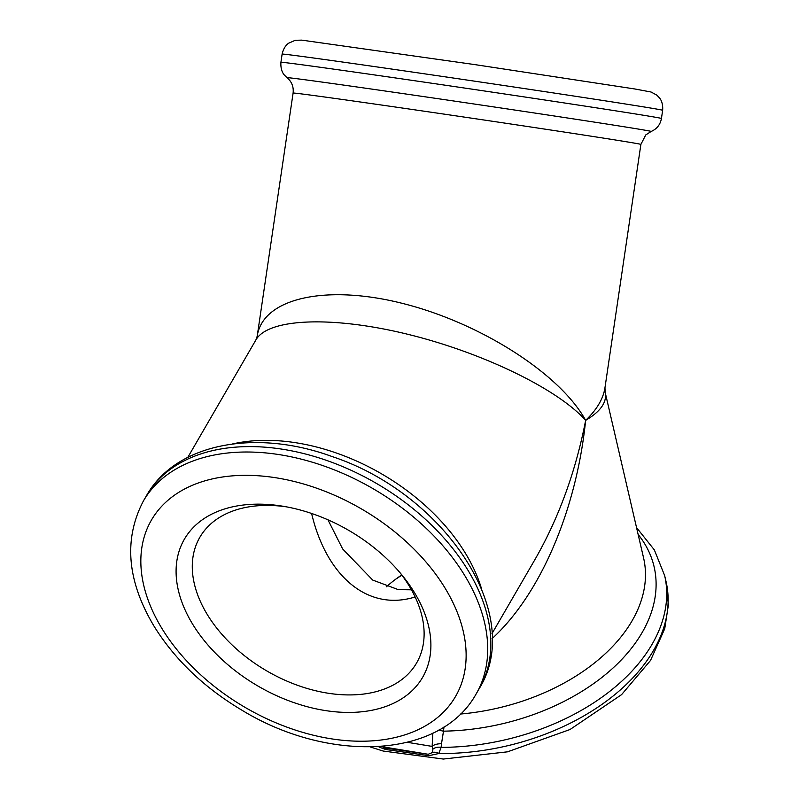 <?xml version="1.0" encoding="UTF-8"?>
<svg xmlns="http://www.w3.org/2000/svg" width="799" height="799" viewBox="0 0 799 799"><rect width="100%" height="100%" fill="white"/><g stroke="black" fill="none" stroke-linecap="round" stroke-linejoin="round"><path stroke-width="1.2" d="M492.094 638.611C540.334 594.426 576.439 510.201 585.647 420.354C575.689 471.63 558.751 518.082 534.851 559.729L534.511 560.309M255.91 339.925L255.96 339.845C268.304 318.242 332.394 315.825 407.23 334.152C482.037 352.369 557.622 388.883 585.647 420.354C560.269 374.092 481.318 323.445 403.894 303.76C326.401 283.795 262.681 297.917 257.178 336.279L255.91 339.925M585.647 420.354C600.678 411.455 607.18 402.087 605.163 392.279L604.963 387.735C603.255 398.801 596.813 409.667 585.647 420.354M311.6 513.457C326.751 577.567 368.858 611.535 415.13 596.963M438.941 729.996A8.27 2.097 -165.3 0 0 443.495 731.165L443.974 726.98M432.828 733.192L432.139 746.396A8.27 3.685 175.8 0 1 441.497 743.769L443.495 731.165A184.05 118.622 -13.1 0 0 619.415 661.872A184.05 118.622 -13.1 0 0 638.121 534.421M407.35 742.321L432.139 746.396L432.838 749.232A8.27 5.693 -174 0 1 441.118 747.385L441.497 743.769M432.838 749.232L432.619 752.468A8.27 5.523 -139.3 0 1 438.761 753.537L441.118 747.385A192.329 123.955 -13.1 0 0 664.658 575.61L654.351 549.912L636.543 527.6M432.619 752.468L428.214 754.276A8.27 1.478 -81.7 0 1 428.803 755.704L438.761 753.537A192.329 123.955 -13.1 0 0 666.086 581.772L664.658 575.61M380.773 746.486L428.214 754.276L383.091 747.754A8.27 4.894 -81.9 0 1 385.508 749.442L428.803 755.704M379.116 747.095L385.508 749.442M395.565 579.305A137.688 88.739 166.9 0 1 401.927 575.2M178.327 590.191A137.688 90.097 -149.9 0 0 357.233 712.159A137.688 90.097 -149.9 0 0 402.297 575.46A137.688 90.097 -149.9 0 0 282.906 506.226A137.688 90.097 -149.9 0 0 178.327 590.191M400.119 572.833A125.283 81.977 30.1 0 1 422.082 616.638A125.283 81.977 30.1 0 1 416.579 663.02A125.283 81.977 30.1 0 1 298.077 685.502A125.283 81.977 30.1 0 1 194.317 583.709A125.283 81.977 30.1 0 1 199.82 537.327A125.283 81.977 30.1 0 1 286.272 506.816M401.727 574.94A125.283 80.749 -13.1 0 0 398.401 577.238A125.283 80.749 -13.1 0 0 386.416 586.786M605.143 392.199L643.595 558.002A175.78 113.288 166.9 0 1 460.424 714.046M463.28 631.39A175.78 115.026 30.1 0 1 249.897 710.121A175.78 115.026 30.1 0 1 197.303 483.345A175.78 115.026 30.1 0 1 463.28 631.39M484.594 622.741A192.329 125.852 -149.9 0 0 325.303 466.476A192.329 125.852 -149.9 0 0 143.391 500.993C123.406 539.345 127.051 581.233 154.317 626.646C175.041 659.804 204.154 687.609 241.658 710.041C328.099 762.995 439.869 759.459 476.144 693.941A192.329 125.852 -149.9 0 0 484.594 622.741M287.021 77.683C291.755 81.668 293.782 86.791 293.103 93.054A175.78 1.228 8.4 0 1 432.059 112.359A175.78 1.228 8.4 0 1 626.776 141.832A175.78 1.228 8.4 0 1 640.888 144.409L645.742 134.951L651.155 131.455A184.05 1.288 -171.6 0 0 636.394 128.749A184.05 1.288 -171.6 0 0 431.43 97.728A184.05 1.288 -171.6 0 0 287.021 77.683L284.324 74.996C284.394 74.996 280.349 71.381 280.918 62.292A192.329 1.338 -171.6 0 1 432.948 83.406A192.329 1.338 -171.6 0 1 646.001 115.665A192.329 1.338 -171.6 0 1 661.442 118.482C660.284 124.674 656.858 129.009 651.155 131.455M280.918 62.292L282.127 54.102A192.329 1.338 8.4 0 1 434.157 75.226A192.329 1.338 8.4 0 1 647.21 107.475A192.329 1.338 8.4 0 1 662.651 110.292L661.442 118.482M481.467 588.563A175.78 115.026 -149.9 0 0 232.209 444.024M479.28 688.528C525.832 613.432 443.205 493.233 332.144 456.569C256.369 428.763 176.349 442.716 146.527 495.58A192.329 125.852 30.1 0 1 376.039 483.185A192.329 125.852 30.1 0 1 479.28 688.528L476.144 693.941M327.96 519.819L342.641 548.933L372.724 580.074L398.272 589.632L411.445 589.812M370.247 746.945L383.111 751.03L443.315 759.05L507.515 751.829L570.017 729.517L621.582 694.641L650.536 660.433L664.728 628.733L668.373 605.073L666.086 581.772M293.103 93.054L257.168 336.379M640.888 144.409L604.963 387.735M282.127 54.102C284.025 45.693 288.719 43.196 288.739 43.156L295.26 40.29L301.722 40.13L474.686 64.579L634.855 88.979L651.075 92.015L656.888 95.171L659.485 97.897C659.495 97.947 663.26 101.693 662.651 110.292M255.96 339.845L187.825 457.338M534.851 559.729L491.954 633.687M146.527 495.58L143.391 500.993"/></g></svg>
